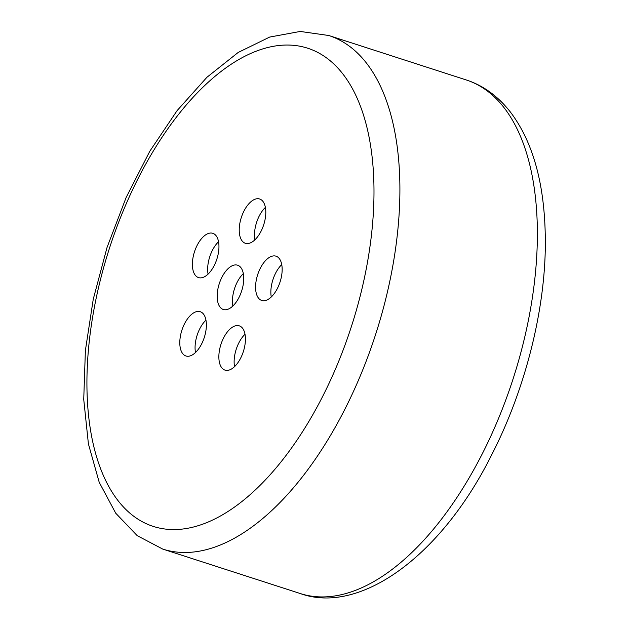 <?xml version="1.0" encoding="UTF-8"?>
<svg xmlns="http://www.w3.org/2000/svg" width="629" height="629" viewBox="0 0 629 629"><rect width="100%" height="100%" fill="white"/><g stroke="black" fill="none" stroke-linecap="round" stroke-linejoin="round"><path stroke-width="0.94" d="M265.383 207.413A23.265 11.77 -72.1 0 0 254.91 239.798M262.922 201.39A23.265 11.77 107.9 0 1 262.379 228.366A23.265 11.77 107.9 0 1 245.349 243.274A23.265 11.77 107.9 0 1 241.308 217.516A23.265 11.77 107.9 0 1 259.667 199A23.265 11.77 107.9 0 1 262.922 201.39M281.745 264.597A23.265 11.77 -72.1 0 0 271.272 296.982M279.284 258.566A23.265 11.77 107.9 0 1 278.733 285.55A23.265 11.77 107.9 0 1 261.711 300.458A23.265 11.77 107.9 0 1 257.67 274.7A23.265 11.77 107.9 0 1 276.029 256.184A23.265 11.77 107.9 0 1 279.284 258.566M245.019 334.251A23.265 11.77 -72.1 0 0 234.546 366.644M242.558 328.228A23.265 11.77 107.9 0 1 242.008 355.204A23.265 11.77 107.9 0 1 224.985 370.111A23.265 11.77 107.9 0 1 220.944 344.354A23.265 11.77 107.9 0 1 239.303 325.846A23.265 11.77 107.9 0 1 242.558 328.228M205.958 320.122A23.265 11.77 -72.1 0 0 195.485 352.507M203.497 314.091A23.265 11.77 107.9 0 1 202.955 341.067A23.265 11.77 107.9 0 1 185.925 355.983A23.265 11.77 107.9 0 1 181.883 330.225A23.265 11.77 107.9 0 1 200.242 311.709A23.265 11.77 107.9 0 1 203.497 314.091M218.546 241.733A23.265 11.77 -72.1 0 0 208.073 274.118M216.085 235.702A23.265 11.77 107.9 0 1 215.535 262.678A23.265 11.77 107.9 0 1 198.512 277.593A23.265 11.77 107.9 0 1 194.471 251.836A23.265 11.77 107.9 0 1 212.83 233.32A23.265 11.77 107.9 0 1 216.085 235.702M243.329 273.623A23.265 11.77 -72.1 0 0 232.856 306.008M240.868 267.592A23.265 11.77 107.9 0 1 240.325 294.576A23.265 11.77 107.9 0 1 223.303 309.484A23.265 11.77 107.9 0 1 219.254 283.726A23.265 11.77 107.9 0 1 237.613 265.21A23.265 11.77 107.9 0 1 240.868 267.592M342.923 74.033A251.254 127.144 107.9 0 1 251.49 493.443A251.254 127.144 107.9 0 1 96.952 294.569A251.254 127.144 107.9 0 1 342.923 74.033M366.526 63.167A269.872 136.564 -72.1 0 0 328.747 35.499L300.222 31.45L269.66 37.072L238.171 52.466L206.941 77.265L177.119 110.594L149.836 151.188L126.162 197.435L107.04 247.449L93.257 299.2L85.379 350.55L83.736 399.431L88.406 443.909L99.209 482.294L115.728 513.209L137.208 535.656L162.714 549.07A269.872 136.564 -72.1 0 0 360.189 376.103A269.872 136.564 -72.1 0 0 366.526 63.167M328.747 35.499L466.215 79.946A269.872 136.564 107.9 0 1 504.002 107.614A269.872 136.564 107.9 0 1 497.657 420.542A269.872 136.564 107.9 0 1 300.182 593.509L162.714 549.07M466.215 79.946C483.19 85.434 497.909 96.119 510.363 111.993C534.674 144.072 546.302 190.107 545.264 250.075C543.841 315.939 523.957 391.938 491.784 454.649C440.544 557.624 359.073 614.965 300.182 593.509"/></g></svg>
